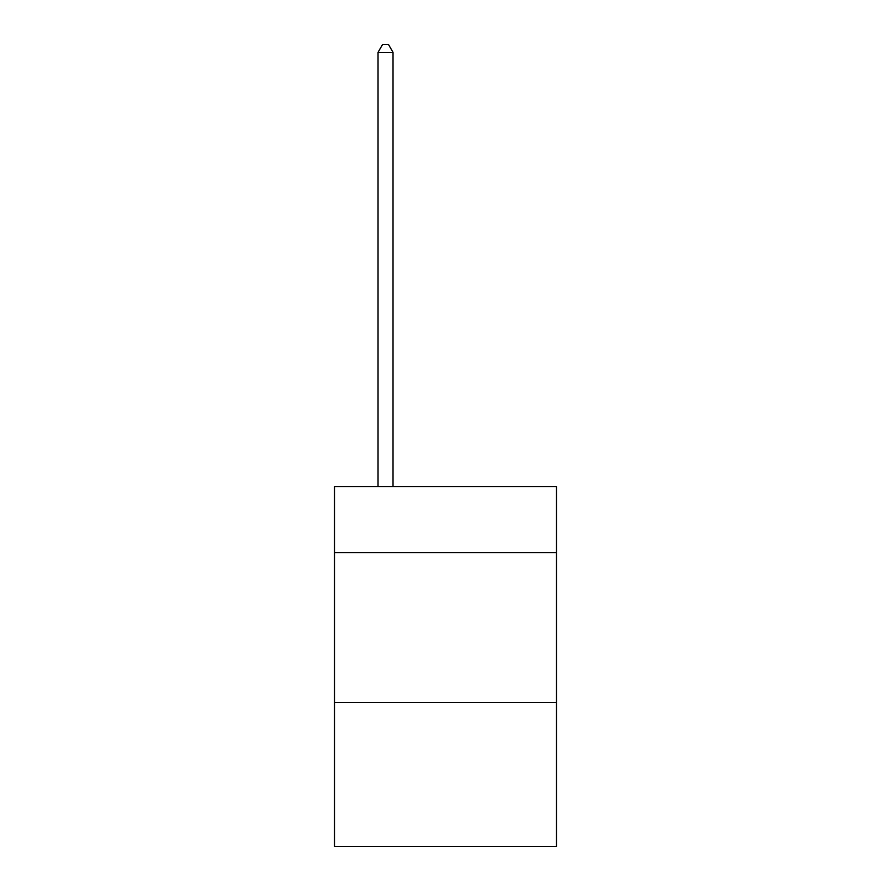 <?xml version="1.0" encoding="UTF-8"?>
<svg xmlns="http://www.w3.org/2000/svg" width="891" height="891" viewBox="0 0 891 891"><rect width="100%" height="100%" fill="white"/><g stroke="black" fill="none" stroke-linecap="round" stroke-linejoin="round"><path stroke-width="1.34" d="M556.463 552.565L556.463 486.586L334.537 486.586L334.537 552.565L556.463 552.565L556.463 846.45L334.537 846.45L334.537 552.565M556.463 702.509L334.537 702.509M393.02 486.586L393.02 52.346L378.029 52.346L378.029 486.586M378.029 52.346L382.529 44.55L388.521 44.55L393.02 52.346"/></g></svg>
